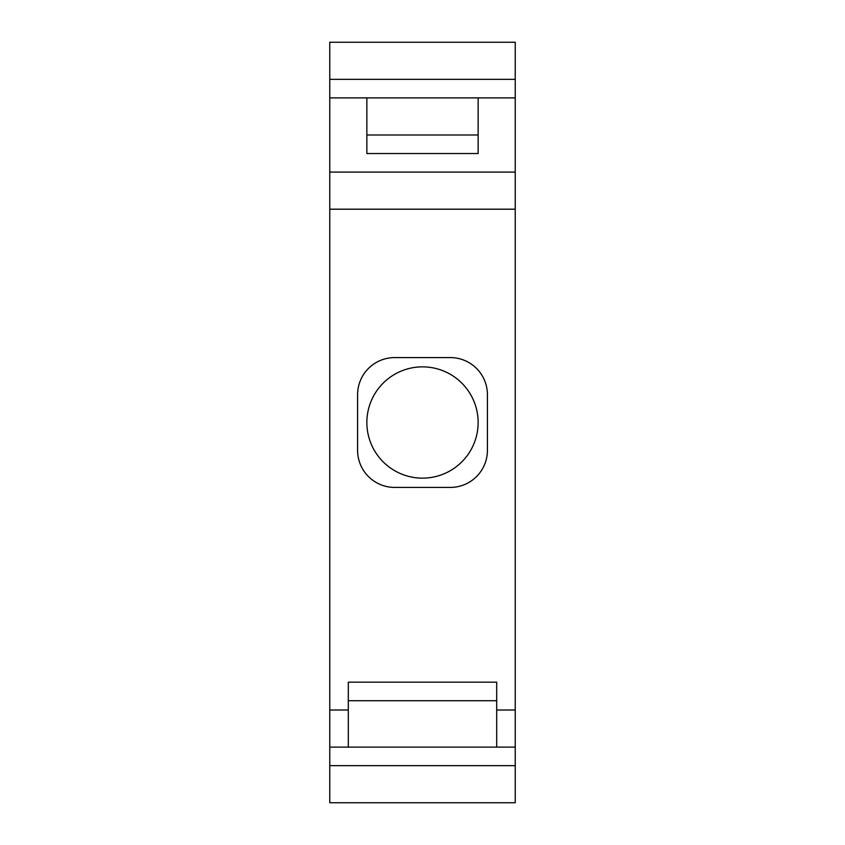<?xml version="1.0" encoding="UTF-8"?>
<svg xmlns="http://www.w3.org/2000/svg" width="845" height="845" viewBox="0 0 845 845"><rect width="100%" height="100%" fill="white"/><g stroke="black" fill="none" stroke-linecap="round" stroke-linejoin="round"><path stroke-width="1.27" d="M422.5 366.857A55.643 55.643 0 0 1 478.143 422.5A55.643 55.643 0 0 1 422.5 478.143A55.643 55.643 0 0 1 366.857 422.5A55.643 55.643 0 0 1 422.5 366.857M487.417 394.678A37.095 37.095 0 0 0 450.322 357.583L394.678 357.583A37.095 37.095 0 0 0 357.583 394.678L357.583 450.322A37.095 37.095 0 0 0 394.678 487.417L450.322 487.417A37.095 37.095 0 0 0 487.417 450.322L487.417 394.678M515.239 209.19L515.239 802.75L329.761 802.75L329.761 42.25L515.239 42.25L515.239 209.19L329.761 209.19M496.691 682.179L496.691 747.107L348.309 747.107L348.309 682.179L496.691 682.179M496.691 700.727L348.309 700.727M515.239 97.893L478.143 97.893L478.143 153.547L366.857 153.547L366.857 97.893L329.761 97.893M478.143 97.893L366.857 97.893M478.143 134.989L366.857 134.989M515.239 79.346L329.761 79.346M515.239 172.095L329.761 172.095M515.239 747.107L496.691 747.107M348.309 747.107L329.761 747.107M515.239 765.654L329.761 765.654M515.239 710.011L496.691 710.011M348.309 710.011L329.761 710.011"/></g></svg>
